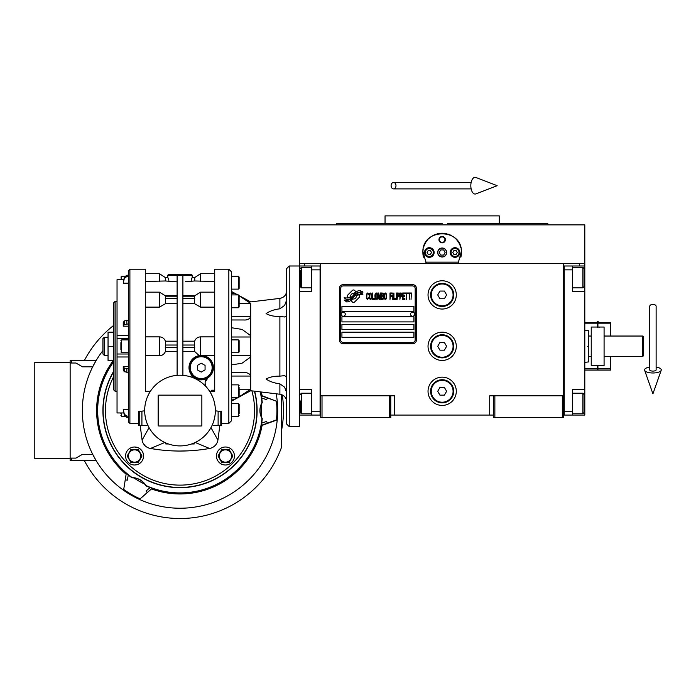 <?xml version="1.0" encoding="UTF-8"?>
<svg xmlns="http://www.w3.org/2000/svg" width="696" height="696" viewBox="0 0 696 696"><rect width="100%" height="100%" fill="white"/><g stroke="black" fill="none" stroke-linecap="round" stroke-linejoin="round"><path stroke-width="1.04" d="M493.568 415.068L390.76 415.068M563.603 395.789L563.603 417.635L493.568 417.635L493.568 395.789L563.603 395.789L563.603 263.427L584.805 263.427L584.805 265.994L572.599 265.994L572.599 291.702L584.805 291.702L584.805 389.36L572.599 389.36L572.599 415.068L584.805 415.068L584.805 403.497L584.162 403.497M489.714 415.068L489.714 395.789L493.568 395.789M456.298 346.312A14.137 14.137 0 0 0 442.169 332.175A14.137 14.137 0 0 0 428.031 346.312A14.137 14.137 0 0 0 442.169 360.45A14.137 14.137 0 0 0 456.298 346.312M456.298 391.291A14.137 14.137 0 0 0 442.169 377.154A14.137 14.137 0 0 0 428.031 391.291A14.137 14.137 0 0 0 442.169 405.429A14.137 14.137 0 0 0 456.298 391.291M456.298 294.913A14.137 14.137 0 0 0 442.169 280.775A14.137 14.137 0 0 0 428.031 294.913A14.137 14.137 0 0 0 442.169 309.05A14.137 14.137 0 0 0 456.298 294.913M320.725 284.977L320.725 395.789L320.725 263.427L579.664 263.427L579.664 265.994M389.482 417.635L389.482 395.789L320.725 395.789L320.725 417.635L390.76 417.635L390.76 395.789L394.615 395.789L394.615 415.068M494.856 417.635L494.856 395.789M286.674 299.976L284.603 305.422L279.888 308.806C274.294 309.494 269.7 311.095 266.09 313.6C269.7 315.619 274.294 316.584 279.888 316.48L284.603 316.993L286.674 315.627L286.674 424.064L289.24 426.631L289.24 265.994L299.524 265.994L299.524 263.427L320.725 263.427L304.665 263.427L304.665 265.994M389.482 395.789L390.76 395.789M289.24 426.631L299.524 426.631L299.524 265.994L320.082 265.994L320.082 415.068L320.725 415.068M563.603 415.068L564.247 415.068L564.247 265.994L572.599 265.994M562.316 417.635L562.316 395.789M322.013 417.635L322.013 395.789M359.728 296.2A1.601 1.601 0 0 0 359.249 295.069L359.101 294.921A7.456 7.456 0 0 0 356.256 295.617A2.819 2.819 0 0 1 352.881 298.949A11.188 11.188 0 0 1 351.167 300.759L352.367 301.96A1.601 1.601 0 0 0 354.638 301.96L359.258 297.34A1.601 1.601 0 0 0 359.728 296.2M415.181 288.483A2.567 2.567 0 0 0 412.606 285.917L343.215 285.917A2.567 2.567 0 0 0 340.649 288.483L340.649 339.892A2.567 2.567 0 0 0 343.215 342.458L412.606 342.458A2.567 2.567 0 0 0 415.181 339.892L415.181 288.483M341.927 332.175L341.927 337.316L413.894 337.316L413.894 332.175L341.927 332.175M341.927 324.466L341.927 329.608L413.894 329.608L413.894 324.466L341.927 324.466M341.927 316.758L341.927 321.9L413.894 321.9L413.894 316.758L341.927 316.758M341.927 306.475L341.927 311.617L413.894 311.617L413.894 306.475L341.927 306.475M360.824 293.616L360.276 292.712A11.797 11.797 0 0 0 357.526 293.199A6.16 6.16 0 0 0 354.499 295.252A230.141 230.141 0 0 1 352.907 297.209A9.692 9.692 0 0 1 350.671 299.193A6.368 6.368 0 0 1 347.026 300.202A45.718 45.718 0 0 1 344.111 300.028L346.712 301.942A7.404 7.404 0 0 0 352.663 298.454A9.779 9.779 0 0 1 354.803 295.957A6.621 6.621 0 0 1 359.18 294.434A76.134 76.134 0 0 1 362.886 294.608L362.355 293.721L360.824 293.616M360.824 291.32L360.302 290.458A6.977 6.977 0 0 0 356.308 291.85A8.474 8.474 0 0 0 354.316 293.973A18.566 18.566 0 0 1 353.098 295.6A6.029 6.029 0 0 1 350.384 297.453A10.144 10.144 0 0 1 347.113 297.975A25.804 25.804 0 0 1 344.111 297.792L346.678 299.593A7.621 7.621 0 0 0 353.29 296.183A9.779 9.779 0 0 1 355.508 293.755A7.386 7.386 0 0 1 359.319 292.25A16.043 16.043 0 0 1 362.886 292.294L362.364 291.424L360.824 291.32M355.821 291.641L354.629 290.441A1.601 1.601 0 0 0 352.359 290.441L347.739 295.06A1.601 1.601 0 0 0 347.739 297.331L347.887 297.479A7.447 7.447 0 0 0 350.732 296.783A2.819 2.819 0 0 1 354.116 293.442A11.206 11.206 0 0 1 355.821 291.641M368.689 298.454L368.75 297.766L367.888 298.593L366.775 297.766L366.905 294.217L367.888 293.808L368.75 294.625L368.436 293.39L367.331 292.981L366.409 294.486L366.531 298.454L367.331 299.41L368.689 298.454M370.716 292.981L369.672 293.39L369.237 295.174L369.428 298.454L370.228 299.41L371.272 299.002L371.707 297.218L371.647 294.486L370.716 292.981M372.569 292.981L372.195 299.41L374.413 299.41L374.413 298.593L372.569 298.593L372.569 292.981M376.379 292.981L375.335 293.39L374.909 295.174L375.092 298.454L375.892 299.41L376.936 299.002L377.371 297.218L377.31 294.486L376.379 292.981M379.59 299.41L380.451 294.347L380.816 299.41L380.816 292.981L380.26 292.981L379.337 298.723L378.415 292.981L377.858 292.981L377.858 299.41L378.233 294.347L379.094 299.41L379.59 299.41M383.339 296.261L383.096 293.12L381.312 292.981L381.312 299.41L383.096 299.271L383.339 296.261M385.558 292.981L384.514 293.39L384.079 295.174L384.262 298.454L385.062 299.41L386.115 299.002L386.541 297.218L386.358 293.938L385.558 292.981M389.995 299.41L390.36 296.4L391.961 296.4L391.961 295.582L390.36 295.582L390.36 293.808L392.205 293.808L392.205 292.981L389.995 292.981L389.995 299.41M392.701 299.41L393.075 292.981L392.701 299.41M393.936 292.981L393.562 299.41L395.78 299.41L395.78 298.593L393.936 298.593L393.936 292.981M396.276 299.41L396.642 292.981L396.276 299.41M399.417 295.034L398.921 293.12L397.138 292.981L397.138 299.41L397.503 296.54L398.921 296.4L399.417 295.034M402.184 295.034L401.688 293.12L399.904 292.981L399.904 299.41L400.278 296.54L401.688 296.4L402.184 295.034M404.889 299.41L404.889 298.593L403.045 298.593L403.045 296.4L404.646 296.4L404.646 295.582L403.045 295.582L403.045 293.808L404.889 293.808L404.889 292.981L402.68 292.981L402.68 299.41L404.889 299.41M407.725 293.668L407.725 292.981L405.385 292.981L405.385 293.668L406.368 293.668L406.368 299.41L406.742 293.668L407.725 293.668M410.562 293.668L410.562 292.981L408.221 292.981L408.221 293.668L409.204 293.668L409.204 299.41L409.57 293.668L410.562 293.668M411.049 299.41L411.423 292.981L411.049 299.41M369.976 293.938L370.968 293.938L371.272 294.625L371.272 297.766L370.716 298.593L369.672 297.766L369.976 293.938M375.649 293.938L376.632 293.938L376.936 294.625L376.936 297.766L376.379 298.593L375.335 297.766L375.649 293.938M381.678 295.722L381.678 293.808L382.852 293.808L383.035 295.582L381.678 295.722M383.157 296.948L383.035 298.454L381.678 298.593L381.678 296.54L383.157 296.948M384.818 293.938L385.558 293.808L386.115 294.625L386.115 297.766L385.558 298.593L384.514 297.766L384.818 293.938M398.86 295.582L397.503 295.722L397.503 293.668L398.86 293.808L398.86 295.582M401.627 295.582L400.278 295.722L400.278 293.668L401.627 293.808L401.627 295.582M343.215 343.746A3.854 3.854 0 0 1 339.361 339.892L339.361 288.483A3.854 3.854 0 0 1 343.215 284.629L412.606 284.629A3.854 3.854 0 0 1 416.46 288.483L416.46 339.892A3.854 3.854 0 0 1 412.606 343.746L343.215 343.746M341.162 314.131A2.053 2.053 0 0 0 343.154 316.245A2.053 2.053 0 0 0 345.268 314.244A2.053 2.053 0 0 0 343.276 312.13A2.053 2.053 0 0 0 341.162 314.131M410.553 314.131A2.053 2.053 0 0 0 412.554 316.245A2.053 2.053 0 0 0 414.668 314.244A2.053 2.053 0 0 0 412.667 312.13A2.053 2.053 0 0 0 410.553 314.131M423.473 257.215A19.279 19.279 0 0 1 423.168 249.238M423.429 247.985A19.279 19.279 0 0 1 425.056 243.626M425.134 243.487A19.279 19.279 0 0 1 427.892 239.555M428.44 238.972A19.279 19.279 0 0 1 431.729 236.301M432.668 235.726A19.279 19.279 0 0 1 436.479 234.082M437.366 233.839A19.279 19.279 0 0 1 442.134 233.23M442.169 233.23A19.279 19.279 0 0 1 446.954 233.83M447.806 234.073A19.279 19.279 0 0 1 451.643 235.718M452.583 236.283A19.279 19.279 0 0 1 455.863 238.937M456.428 239.537A19.279 19.279 0 0 1 459.177 243.443M459.256 243.6A19.279 19.279 0 0 1 460.9 247.95M461.152 249.177A19.279 19.279 0 0 1 460.856 257.233M458.855 262.14L425.474 262.14M437.793 252.509A4.367 4.367 0 0 0 442.169 256.876A4.367 4.367 0 0 0 446.536 252.509A4.367 4.367 0 0 0 442.169 248.133A4.367 4.367 0 0 0 437.793 252.509M438.95 239.65A3.21 3.21 0 0 1 442.169 236.44A3.21 3.21 0 0 1 445.379 239.65A3.21 3.21 0 0 1 442.169 242.869A3.21 3.21 0 0 1 438.95 239.65M424.499 252.509A4.82 4.82 0 0 0 429.319 257.32A4.82 4.82 0 0 0 434.13 252.509A4.82 4.82 0 0 0 429.319 247.689A4.82 4.82 0 0 0 424.499 252.509M450.199 252.509A4.82 4.82 0 0 0 455.019 257.32A4.82 4.82 0 0 0 459.838 252.509A4.82 4.82 0 0 0 455.019 247.689A4.82 4.82 0 0 0 450.199 252.509M429.319 256.485A3.985 3.985 0 0 0 433.295 252.509A3.985 3.985 0 0 0 429.319 248.524A3.985 3.985 0 0 0 425.334 252.509A3.985 3.985 0 0 0 429.319 256.485M429.319 256.998A4.498 4.498 0 0 0 433.817 252.509A4.498 4.498 0 0 0 429.319 248.011A4.498 4.498 0 0 0 424.821 252.509A4.498 4.498 0 0 0 429.319 256.998M428.205 250.577L427.092 252.509L428.205 254.431L430.424 254.431L431.537 252.509L430.424 250.577L428.205 250.577M455.019 256.485A3.985 3.985 0 0 0 459.003 252.509A3.985 3.985 0 0 0 455.019 248.524A3.985 3.985 0 0 0 451.034 252.509A3.985 3.985 0 0 0 455.019 256.485M455.019 256.998A4.498 4.498 0 0 0 459.517 252.509A4.498 4.498 0 0 0 455.019 248.011A4.498 4.498 0 0 0 450.521 252.509A4.498 4.498 0 0 0 455.019 256.998M453.905 250.577L452.792 252.509L453.905 254.431L456.132 254.431L457.246 252.509L456.132 250.577L453.905 250.577M439.42 239.65A2.749 2.749 0 0 0 442.169 242.399A2.749 2.749 0 0 0 444.909 239.65A2.749 2.749 0 0 0 442.169 236.91A2.749 2.749 0 0 0 439.42 239.65M442.169 256.998A4.498 4.498 0 0 0 446.667 252.509A4.498 4.498 0 0 0 442.169 248.011A4.498 4.498 0 0 0 437.671 252.509A4.498 4.498 0 0 0 442.169 256.998M439.202 252.509L440.681 255.075L443.648 255.075L445.135 252.509L443.648 249.934L440.681 249.934L439.202 252.509M426.283 263.427L422.916 251.543M422.916 253.466L422.89 252.509C421.689 227.635 462.64 227.635 461.439 252.509L461.422 253.466M461.422 251.543L458.046 263.427M584.805 263.427L584.805 224.878L299.524 224.878L299.524 263.427M354.325 224.878L336.081 224.878L336.551 223.59L442.169 223.59M336.081 224.878L442.169 224.878M436.427 215.882L439.08 215.882M448.067 215.882L445.205 215.882M530.004 224.878L548.248 224.878L547.778 223.59L499.284 223.59L499.284 215.882L439.246 215.882M436.766 223.59L385.045 223.59L385.045 215.882L439.167 215.882M499.284 223.59L447.563 223.59M385.045 223.59L344.981 223.59M521.26 224.878L496.779 224.878M387.55 224.878L363.068 224.878M320.725 267.281L320.082 267.281L320.082 269.857L311.73 269.857L311.73 265.994M311.73 269.857L311.73 291.702L299.524 291.702M299.524 389.36L311.73 389.36L311.73 411.214L320.082 411.214L320.082 413.781L320.725 413.781M320.082 415.068L311.73 415.068L311.73 411.214M299.524 415.068L311.73 415.068M311.73 287.848L301.455 287.848L300.167 286.561L300.167 270.118M301.455 287.848L301.455 267.281L311.73 267.281M300.167 412.102L300.167 400.861M300.167 412.493L301.455 413.781L301.455 393.223L311.73 393.223M563.603 267.281L564.247 267.281L564.247 269.857L572.599 269.857M563.603 413.781L564.247 413.781L564.247 411.214L572.599 411.214M564.247 415.068L572.599 415.068M584.805 389.36L584.805 403.497M584.805 265.994L584.805 291.702M584.162 394.754L584.162 411.736M584.162 394.501L582.883 393.223L582.883 413.781L572.599 413.781M584.162 268.752L584.162 286.561L582.883 287.848L582.883 267.49M584.162 283.376L584.162 281.506M587.38 346.312C587.38 367.036 587.38 367.036 587.38 346.312C587.38 325.589 587.38 325.589 587.38 346.312M588.659 346.312C588.659 366.435 588.659 366.435 588.659 346.312C588.659 326.198 588.659 326.198 588.659 346.312M584.805 362.381L588.659 361.911L588.659 356.596L591.235 356.596M588.659 351.402L588.659 349.531M588.659 356.596L588.659 330.722L584.805 330.252M588.659 336.038L591.235 336.038M453.731 294.913A11.562 11.562 0 0 1 442.169 306.475A11.562 11.562 0 0 1 430.598 294.913A11.562 11.562 0 0 1 442.169 283.35A11.562 11.562 0 0 1 453.731 294.913M453.087 294.913A10.927 10.927 0 0 1 442.169 305.831A10.927 10.927 0 0 1 431.242 294.913A10.927 10.927 0 0 1 442.169 283.985A10.927 10.927 0 0 1 453.087 294.913M446.615 294.913L444.387 291.058L439.942 291.058L437.714 294.913L439.942 298.767L444.387 298.767L446.615 294.913M453.731 346.312A11.562 11.562 0 0 1 442.169 357.883A11.562 11.562 0 0 1 430.598 346.312A11.562 11.562 0 0 1 442.169 334.75A11.562 11.562 0 0 1 453.731 346.312M453.087 346.312A10.927 10.927 0 0 1 442.169 357.239A10.927 10.927 0 0 1 431.242 346.312A10.927 10.927 0 0 1 442.169 335.394A10.927 10.927 0 0 1 453.087 346.312M446.615 346.312L444.387 342.458L439.942 342.458L437.714 346.312L439.942 350.166L444.387 350.166L446.615 346.312M453.731 391.291A11.562 11.562 0 0 1 442.169 402.853A11.562 11.562 0 0 1 430.598 391.291A11.562 11.562 0 0 1 442.169 379.729A11.562 11.562 0 0 1 453.731 391.291M453.087 391.291A10.927 10.927 0 0 1 442.169 402.218A10.927 10.927 0 0 1 431.242 391.291A10.927 10.927 0 0 1 442.169 380.373A10.927 10.927 0 0 1 453.087 391.291M446.615 391.291L444.387 387.437L439.942 387.437L437.714 391.291L439.942 395.145L444.387 395.145L446.615 391.291M652.918 304.361A3.21 2.001 0 0 1 656.128 306.362L656.128 369.915A3.21 1.183 0 0 1 652.918 371.099A3.21 1.183 0 0 1 649.707 369.915L649.707 306.362A3.21 2.001 0 0 1 652.918 304.361M649.707 367.079A8.352 3.071 0 0 0 644.635 370.307A8.352 3.071 0 0 0 652.918 372.986A8.352 3.071 0 0 0 661.2 370.307A8.352 3.071 0 0 0 656.128 367.079M391.117 185.684A3.21 2.427 -90 0 0 393.545 188.894A3.21 2.427 -90 0 0 395.981 185.684A3.21 2.427 -90 0 0 393.545 182.465A3.21 2.427 -90 0 0 391.117 185.684M470.818 185.684A8.352 4.28 -90 0 1 475.925 177.489L497.162 185.684L475.925 193.88A8.352 4.28 -90 0 1 470.818 185.684M604.085 336.038L642.634 336.038L643.278 336.673L643.278 355.952L642.634 356.596L604.085 356.596M642.634 336.038L642.634 356.596M239.128 299.498L239.128 306.988L238.354 307.762L231.411 307.762M239.128 344.476L239.128 351.967L238.354 352.741L231.411 352.741M289.24 265.994L286.674 268.569L286.674 377.006L284.603 375.64L279.888 376.144C274.294 376.049 269.7 377.006 266.09 379.024C269.7 381.538 274.294 383.131 279.888 383.827L284.603 387.202L286.674 392.657M117.041 412.963L123.757 412.963L117.041 412.963L117.041 279.67L123.749 279.696M128.612 368.75L124.323 368.088L123.253 366.444L123.253 370.089L124.323 371.734L128.612 372.395M123.253 366.444L128.612 366.444M231.411 327.712L242.077 329.417L250.325 335.394L250.69 337.003L250.325 357.239L242.077 363.208L231.411 364.921M194.149 442.96L194.149 443.978L191.522 443.978M177.123 341.197L165.404 341.197C164.334 338.482 162.351 337.038 159.454 336.864L145.316 336.864M206.677 387.385A6.429 6.429 0 0 1 207.974 377.815L205.207 382.043M205.468 385.288L205.102 383.165M214.707 336.864L200.57 336.864C197.673 337.038 195.689 338.482 194.619 341.197L182.9 341.197M145.316 273.711L159.454 273.711L165.344 277.565L167.806 277.565L167.806 275.633A1.288 1.288 0 0 1 169.093 274.355L190.939 274.355L169.093 274.355M174.522 281.689L173.469 281.593M168.858 280.288L167.875 277.565L165.274 277.565L165.404 280.975L177.123 281.854M181.847 275.364L178.437 275.372M189.242 281.262L188.799 281.323M188.764 281.332L188.146 281.41M187.737 281.462L186.598 281.584M185.441 281.697L194.619 280.975L194.749 277.565L192.157 277.565L191.096 280.975M191.435 279.035L191.765 278.13M182.9 275.633L192.218 275.633A1.288 1.288 0 0 0 190.939 274.355M192.218 275.633L192.218 277.565L194.689 277.565L200.57 273.711L214.707 273.711M194.784 279.548L194.837 278.983M214.707 281.462L194.619 280.975M209.635 391.291L214.707 391.291L214.707 269.213L214.707 346.312M177.123 375.344L177.123 275.329L182.9 275.329L182.9 375.344M226.661 447.084L227.261 447.189M227.566 464.745L226.87 464.885M224.016 464.885L223.32 464.745M216.447 456.019L216.665 454.044M223.546 447.206L224.173 447.093M219.849 425.343L217.918 440.124L219.849 425.343M208.33 448.685L207.164 448.877M202.623 449.546L201.831 449.651M187.685 450.877L179.942 451.043M136.233 464.841L134.58 464.998A8.996 8.996 0 0 0 143.576 456.002A8.996 8.996 0 0 0 134.58 447.006L137.999 447.685M138.043 447.702L139.557 448.511M139.591 448.537L142.045 450.982M142.071 451.025L142.871 452.522M142.906 452.591L143.376 454.14M143.411 454.279L143.567 455.793M143.576 456.019L143.428 457.629M143.393 457.794L142.941 459.317M142.88 459.473L142.158 460.848M142.045 461.013L141.036 462.257M140.931 462.37L139.687 463.405M139.548 463.501L138.243 464.215M138.017 464.31L136.764 464.728M133.162 464.885L132.466 464.745M132.762 447.189L133.362 447.093M158.175 449.642L150.458 448.476C170.163 451.904 189.869 451.904 209.566 448.476A10.283 10.283 0 0 0 217.918 440.124L210.966 427.614M143.132 443.126L144.968 445.614M142.106 440.098L140.174 425.343L142.106 440.124A10.283 10.283 0 0 0 150.458 448.476L164.83 442.482M211.019 393.614L212.306 396.224M215.351 410.823L221.459 411.536L220.815 411.127L221.459 411.536L220.815 411.127L220.815 425.343L213.289 425.343M182.9 303.726L194.619 303.726L200.57 307.136L214.707 307.136M200.831 355.447L203.31 355.621M204.024 355.769L214.707 355.769M214.707 390.204L211.645 390.204L210.853 391.291M204.398 355.865L207.782 357.353M207.904 357.431L209.331 358.527M209.522 358.692L210.636 359.884M210.897 360.206L211.706 361.407M211.993 361.911L212.698 363.486M212.776 363.721L213.42 367.645A12.206 12.206 0 0 0 201.214 355.439A12.206 12.206 0 0 0 189.007 367.645L189.712 363.573M213.394 368.558L213.098 370.463M213.054 370.629L209.052 377.006M211.645 391.291L211.645 390.204M147.717 396.224L149.005 393.614M215.351 410.57A35.339 35.339 0 0 0 180.012 375.231A35.339 35.339 0 0 0 144.672 410.57A35.339 35.339 0 0 0 180.012 445.91A35.339 35.339 0 0 0 215.351 410.57M182.9 351.428L194.619 351.428L199.186 355.604L200.57 355.456L200.57 336.864M190.417 376.632L189.799 376.614A1.288 1.288 0 0 0 191.209 374.639L191.391 375.736M191.348 375.849L190.991 376.353M190.965 376.379L190.495 376.614M190.643 373.743L189.155 369.559M189.73 363.512L190.573 361.659M190.626 361.563L191.791 359.884M191.826 359.841L193.314 358.336M193.357 358.301L195.054 357.109M195.15 357.057L198.839 355.673M194.619 341.197L194.619 351.428M194.619 296.496L194.619 303.726M200.57 307.136L200.57 292.155L194.854 295.661L182.9 295.661M145.316 346.312L145.316 269.213L145.316 391.291L150.397 391.291M225.443 464.998A8.996 8.996 0 0 0 234.439 456.002A8.996 8.996 0 0 0 225.443 447.006A8.996 8.996 0 0 0 216.447 456.002A8.996 8.996 0 0 0 225.443 464.998M134.58 447.006A8.996 8.996 0 0 0 125.584 456.002A8.996 8.996 0 0 0 134.58 464.998M165.404 280.975L145.316 281.462M221.459 411.536L221.459 425.343L220.815 425.343M228.845 423.42L228.845 269.213L231.411 271.779L231.411 420.845L228.845 423.42L221.459 423.42M189.007 367.645A12.206 12.206 0 0 0 201.214 379.851A12.206 12.206 0 0 0 213.42 367.645M177.123 303.726L165.404 303.726L165.404 296.496M177.123 295.661L165.196 295.687M145.316 307.136L159.454 307.136L165.404 303.726M177.123 351.428L165.404 351.428L165.404 341.197M145.316 355.769L159.454 355.769C162.351 355.586 164.334 354.142 165.404 351.428M146.969 425.343L138.565 425.343L138.565 411.536L144.672 410.823M201.857 425.343A0.644 0.644 0 0 1 201.214 425.987L158.81 425.987A0.644 0.644 0 0 1 158.166 425.343L158.166 395.789A0.644 0.644 0 0 1 158.81 395.145L201.214 395.145A0.644 0.644 0 0 1 201.857 395.789L201.857 425.343M195.193 442.482L209.566 448.476M186.441 487.27A76.951 76.951 0 0 1 173.591 487.27L173.591 487.4A77.108 77.108 0 0 1 113.831 371.003A77.108 77.108 0 0 0 199.969 485.042A77.108 77.108 0 0 0 254.64 391.195A77.108 77.108 0 0 1 186.441 487.4L186.441 487.27M134.58 462.431L130.865 462.431L127.159 456.002L130.865 449.572L138.286 449.572L142.001 456.002L138.286 462.431L134.58 462.431A6.429 6.429 0 0 0 140.14 452.792M149.057 427.614L142.106 440.124M238.354 307.762L238.354 294.913L231.411 294.913L231.411 301.333M138.565 425.343L138.565 423.42L129.891 423.42L129.891 269.213L128.612 270.492L128.612 422.133L128.612 417.391L126.837 417.391L128.612 417.391M168.502 443.978L165.874 443.978L165.874 442.96M237.345 397.816L231.411 401.053M243.322 372.656L231.411 372.656L243.322 372.656C247.184 372.343 249.638 373.482 250.69 376.058L250.69 389.212L239.128 396.833M231.411 376.058L250.69 376.058L250.69 355.621L231.411 355.621M231.411 337.003L250.69 337.003L250.69 316.576C249.638 319.151 247.184 320.282 243.322 319.969L231.411 319.969M239.128 295.791L250.69 303.413L250.69 316.576L231.411 316.576M231.411 291.58L237.188 294.73M250.69 303.413C250.69 301.411 250.69 301.411 250.69 303.413L239.128 303.413M239.65 396.546L241.912 395.276M244.27 393.919L245.253 393.336M246.41 392.631L247.611 391.883M250.69 389.212C250.69 391.222 250.69 391.222 250.69 389.212L239.128 389.212M189.651 367.645A11.562 11.562 0 0 0 201.214 379.216A11.562 11.562 0 0 0 212.785 367.645A11.562 11.562 0 0 0 201.214 356.082A11.562 11.562 0 0 0 189.651 367.645M128.612 338.613L117.041 338.613L128.612 338.613M239.128 387.585L239.128 396.946L238.354 397.72L231.411 397.72M238.354 352.741L238.354 339.892L239.128 340.657L239.128 348.148M239.128 295.678L238.354 294.913L239.128 295.678L239.128 303.169M238.354 289.127L238.354 276.277L239.128 277.051L239.128 288.361L238.354 289.127L231.411 289.127M231.411 416.347L238.354 416.347L238.354 403.497L239.128 404.272L239.128 413.633M190.295 367.645A10.927 10.927 0 0 0 201.214 378.572A10.927 10.927 0 0 0 212.141 367.645A10.927 10.927 0 0 0 201.214 356.726A10.927 10.927 0 0 0 190.295 367.645M128.612 326.18L123.253 326.18L124.323 324.545L128.612 323.875M128.612 320.238L124.323 320.9L123.253 322.535L123.253 326.18M128.612 283.176L123.253 283.176L124.323 278.417L126.837 276.495L128.612 276.495M128.612 275.233L126.837 275.233L124.323 277.165L123.253 283.176M117.041 354.012L128.612 354.012L117.041 354.02M123.253 409.448L124.323 415.469L126.837 417.391L126.837 416.138L124.323 414.207L123.253 409.448L128.612 409.448M128.612 416.138L126.837 416.138M225.443 462.431L221.737 462.431L218.031 456.002L221.737 449.572L229.158 449.572L232.864 456.002L229.158 462.431L225.443 462.431M239.128 393.162L239.128 394.997M239.128 406.22L239.128 408.065M286.674 377.006L286.674 375.64M201.214 372.099L197.359 369.872L197.359 365.417L201.214 363.199L205.068 365.417L205.068 369.872L201.214 372.099M120.895 279.67L120.895 279M120.895 349.897L120.895 342.615M120.895 413.511L120.895 412.963M225.443 449.833A6.168 6.168 0 0 0 219.284 456.002A6.168 6.168 0 0 0 225.443 462.17A6.168 6.168 0 0 0 231.611 456.002A6.168 6.168 0 0 0 225.443 449.833M134.58 449.833A6.168 6.168 0 0 0 128.412 456.002A6.168 6.168 0 0 0 134.58 462.17A6.168 6.168 0 0 0 140.749 456.002A6.168 6.168 0 0 0 134.58 449.833M286.674 398.042L286.674 391.978M286.674 310.199L286.674 312.173M286.674 403.175L286.674 409.927M117.041 391.291L115.118 391.291L115.118 301.333L117.041 301.333M115.118 391.291L113.831 390.004L113.831 302.621L115.118 301.333M113.831 332.175L108.045 332.175L108.045 346.312L113.831 346.312M113.831 360.45L108.045 360.45L108.045 346.312M104.191 337.316L102.912 338.604L102.912 354.02L104.191 355.308L104.191 337.316L108.045 337.316M84.268 460.43A107.95 107.95 0 0 0 281.532 447.25L281.532 394.623M113.831 325.293A107.95 107.95 0 0 0 84.268 360.711M71.375 363.016L71.375 360.711L96.031 360.711L92.698 366.809C85.852 380.59 82.398 395.18 82.346 410.57C82.398 425.961 85.852 440.542 92.698 454.323L96.031 460.43L71.375 460.43L71.375 458.116M139.47 499.423A97.666 97.666 30 0 1 123.331 490.106A97.666 97.666 0 0 0 139.47 499.423L152.337 488.183L150.24 487.444L146.073 491.019L147.291 492.516L139.47 499.423A97.666 97.666 0 0 0 277.234 419.879L276.469 419.879A97.666 97.666 0 0 0 276.469 401.253L262.079 395.737L261.07 395.728L261.67 397.921M113.361 360.45A83.398 83.398 0 0 0 126.133 474.22L123.714 489.445A97.666 97.666 0 0 0 139.852 498.762M123.714 489.445L126.133 474.22M96.031 360.711L92.698 366.809L82.485 366.809L75.925 363.016L70.139 363.016M102.912 350.619A97.666 97.666 0 0 0 123.331 490.106M261.67 423.22L261.07 425.404L262.079 425.395L277.234 419.879A97.666 97.666 -87.6 0 0 277.678 410.57A97.666 97.666 87.5 0 0 277.304 402.07A97.666 97.666 87.5 0 0 277.234 401.253A97.666 97.666 0 0 0 276.225 393.797M261.679 423.151A82.633 82.633 0 0 0 262.253 418.583L261.966 418.574A82.346 82.346 0 0 1 145.969 485.547C142.724 480.501 138.095 477.83 132.101 477.534A82.346 82.346 0 0 1 113.831 361.572M262.079 425.395A83.398 83.398 0 0 1 151.824 489.053M260.208 391.865A82.346 82.346 0 0 1 261.966 402.558C259.216 407.9 259.216 413.241 261.966 418.574M261.679 397.99A82.633 82.633 0 0 1 262.253 402.558L261.966 402.558M261.313 392.005A83.398 83.398 0 0 1 262.079 395.737M150.075 487.583A82.633 82.633 0 0 1 145.829 485.799L145.969 485.547M262.253 402.558A16.713 16.713 0 0 0 261.383 404.42A81.597 81.597 0 0 1 261.383 416.713L261.357 417.087C259.599 412.737 259.599 408.395 261.357 404.045L261.383 404.42M262.253 418.583A16.713 16.713 0 0 1 261.383 416.713M126.637 473.341L128.325 474.794L127.307 480.188L125.402 479.875M128.281 475.003A82.633 82.633 0 0 0 131.953 477.787A16.713 16.713 0 0 1 134.006 477.961L133.693 477.752C138.339 478.404 142.097 480.579 144.986 484.268A81.597 81.597 0 0 1 133.693 477.752M145.829 485.799A16.713 16.713 -124.9 0 0 144.655 484.112L144.986 484.268M261.07 425.404L267.342 423.203L266.655 421.402L261.478 423.22M267.342 423.203L276.469 419.879M261.478 397.921L266.655 399.73L267.342 397.929L276.469 401.253M267.342 397.929L261.07 395.728M144.655 484.112A81.597 81.597 0 0 1 134.006 477.961M147.291 492.516L152.337 488.183M261.357 404.045A81.597 81.597 0 0 1 261.357 417.087M70.139 458.116L75.925 458.116L82.485 454.323L92.698 454.323L96.031 460.43M71.375 360.711L70.139 360.711L70.139 458.76L34.8 458.76L34.8 362.381L70.139 362.381M71.375 460.43L70.139 460.43L70.139 458.76M282.272 394.928A103.452 103.452 0 0 1 281.532 430.441M604.085 327.042L604.085 365.591L591.235 365.591L591.235 327.042L604.085 327.042M597.655 365.322L598.882 365.356M598.891 365.356L599.926 365.452M595.941 365.4L596.463 365.356M599.378 327.233L598.899 327.268M604.467 356.596L604.085 357.239M604.085 335.394L604.467 336.038M597.916 365.322L597.916 368.802L610.505 368.802L610.505 356.596M610.505 368.802L610.505 370.089L597.916 370.089L597.916 368.802M597.916 323.823L597.916 322.544L610.505 322.544L610.505 323.823L597.916 323.823L597.916 327.303M610.505 336.038L610.505 323.823M597.916 370.089L610.505 370.089M584.805 322.544L597.403 322.544L597.403 327.303M597.403 365.322L597.403 370.089L584.805 370.089L597.403 370.089M299.524 277.565L300.167 277.565M299.524 403.497L300.167 403.497M584.805 277.565L584.162 277.565M279.888 316.48L279.888 376.144M128.612 356.987L117.041 356.987M128.612 335.637L117.041 335.637M145.316 292.155L159.454 292.155L159.454 307.136M159.454 336.864L159.454 355.769M200.57 281.462L200.57 273.711M167.806 275.633L177.123 275.633M251.909 390.865A74.55 74.55 0 0 1 180.012 485.121A74.55 74.55 0 0 1 113.831 376.249M194.749 347.6L182.9 347.6M182.9 345.033L194.749 345.033M194.749 298.61L182.9 298.61M182.9 296.792L194.749 296.792M113.831 371.42A76.891 76.891 0 0 0 180.012 487.461A76.891 76.891 0 0 0 254.423 391.169M218.118 425.343L218.118 411.127M165.274 296.792L177.123 296.792M177.123 298.61L165.274 298.61M165.274 345.033L177.123 345.033M177.123 347.6L165.274 347.6M159.454 273.711L159.454 281.462M139.209 425.343L139.209 411.127M141.914 411.127L141.914 425.343M231.411 384.871L238.354 384.871L238.354 397.72L239.128 396.946M231.411 399.147L234.917 399.147M234.917 293.486L231.411 293.486M279.888 383.827L279.888 394.24C284.072 395.084 286.334 397.634 286.674 401.897M239.12 295.626L250.69 301.907L279.888 298.393L279.888 308.806M121.669 279.67L121.669 276.277L124.723 276.277M128.612 352.741L121.669 352.741L121.669 339.892L128.612 339.892M124.723 416.347L121.669 416.347L121.669 412.963M126.837 276.495L126.837 275.233M126.837 323.875L126.837 320.238M126.837 372.395L126.837 368.75M124.323 320.9L124.323 324.545M124.323 277.165L124.323 278.417M124.323 368.088L124.323 371.734M124.323 414.207L124.323 415.469M597.403 323.823L584.805 323.823M584.805 368.802L597.403 368.802M300.167 268.569L301.455 267.281M311.73 413.781L301.455 413.781M300.167 394.501L301.455 393.223M572.599 393.223L582.883 393.223M584.162 412.493L582.883 413.781M572.599 287.848L582.883 287.848M572.599 267.281L582.883 267.281L584.162 268.569M661.2 370.307L652.918 393.823L644.635 370.307M393.545 188.894L471.14 188.894M393.545 182.465L471.14 182.465M200.57 292.155L214.707 292.155M228.845 269.213L214.707 269.213M145.316 269.213L129.891 269.213M165.178 295.661L159.454 292.155M129.891 423.42L128.612 422.133M238.354 339.892L231.411 339.892M238.354 276.277L231.411 276.277M238.354 403.497L231.411 403.497M237.806 294.913L231.411 291.441M279.888 394.24L250.69 390.726L239.12 396.998M237.806 397.72L231.411 401.192M238.354 384.871L239.128 385.636M238.354 416.347L239.128 415.582M117.041 279.67L123.757 279.67M279.888 298.393C284.072 297.549 286.334 294.991 286.674 290.737M121.669 276.277L120.895 277.051M121.669 339.892L120.895 340.657M121.669 352.741L120.895 351.967M121.669 416.347L120.895 415.582M104.191 355.308L108.045 355.308M596.507 322.544L597.786 321.361L599.065 322.544"/></g></svg>
